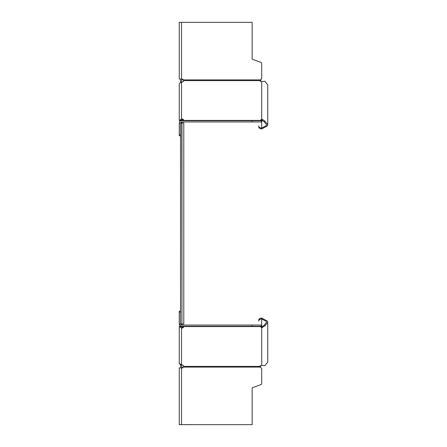 <?xml version="1.0" encoding="UTF-8"?>
<svg xmlns="http://www.w3.org/2000/svg" width="447" height="447" viewBox="0 0 447 447"><rect width="100%" height="100%" fill="white"/><g stroke="black" fill="none" stroke-linecap="round" stroke-linejoin="round"><path stroke-width="0.67" d="M258.684 320.192L258.684 320.186C258.88 318.901 259.886 318.191 261.702 318.057L267.513 321.169L267.736 322.321L264.831 325.969L261.702 327.651L260.193 326.584L183.538 326.584L183.516 326.293L260.657 326.293L260.193 326.584M258.684 321.075C258.88 319.789 259.886 319.08 261.702 318.946L266.3 321.41L266.479 322.321L264.183 325.209L262.35 326.589L260.472 326.316M182.532 327.12L182.532 328.009L183.538 327.299L183.538 326.411L182.532 327.12L179.264 326.411L181.527 328.009L181.527 364.976L182.532 364.976L183.538 365.685L183.538 366.395L260.193 366.395L261.702 365.328L264.831 365.775L267.736 362.131L264.831 365.78M261.702 318.057L261.702 365.328L260.193 366.4L260.394 366.814L260.193 365.506M261.702 326.293L261.372 326.293L261.702 326.293L261.702 325.036L181.527 325.036L180.521 324.03L179.264 324.03L179.264 311.213L180.521 311.213M261.372 325.036L261.372 326.293L252.153 326.293L252.153 325.036M252.153 326.293L181.527 326.293C180.163 326.148 179.409 325.394 179.264 324.03L180.521 326.059L179.264 324.03M182.532 328.009L181.527 328.009M260.394 366.814L260.394 366.445M252.153 387.8L261.372 384.448L252.153 387.806L252.153 424.65L181.527 424.644L181.527 367.903L182.532 367.909L183.538 366.808L183.516 367.104L260.657 367.104L261.702 368.915L261.702 383.979L261.702 368.915M252.153 424.65L179.264 424.644L179.264 367.903L181.527 367.903M261.372 384.448L261.702 383.973L261.372 384.448M183.538 365.685L182.532 364.976L181.527 364.976L179.264 363.372L179.264 326.411M262.35 326.589L262.523 327.472M264.183 325.209L264.831 325.969M261.702 128.943C259.886 128.803 258.88 128.093 258.684 126.808L258.684 126.814C258.88 128.099 259.886 128.809 261.702 128.943L267.513 125.83L267.736 124.679L267.513 125.825L261.702 128.943L261.702 128.054C259.886 127.915 258.88 127.205 258.684 125.92M264.183 121.791L266.479 124.674L266.3 125.585L261.702 128.054L261.702 120.232L264.183 121.791L264.831 121.031L267.736 124.674L267.736 84.869L264.831 81.22L261.702 81.667L260.193 80.6L183.538 80.6L183.516 79.89L260.657 79.89L260.193 80.6M260.472 120.684L261.702 120.232L261.702 119.343L262.523 119.528L262.35 120.405M182.532 119.88L183.538 120.589L182.532 119.88L181.527 119.88L182.532 119.88L182.532 118.991L183.538 119.701L183.538 120.411L260.193 120.411L261.702 119.343L261.702 81.667M260.394 80.555L261.702 78.085L260.193 81.494L260.394 80.186M261.702 78.085L261.702 63.021L261.372 62.552L252.153 59.194L252.153 22.35L181.527 22.35L181.527 79.091L182.532 79.091L183.538 80.024M180.521 79.091L179.264 79.097L179.264 22.35L181.527 22.35M181.527 79.091L179.264 79.091M182.532 79.091L183.538 80.192L183.538 81.315L182.532 82.025L181.527 82.025L181.527 118.991L182.532 118.991M260.193 120.411L260.657 120.707L183.516 120.707L183.538 120.411L183.538 120.696M261.372 121.964L261.702 121.964L261.702 120.707L181.527 120.707C180.163 120.846 179.409 121.601 179.264 122.97L180.521 122.97L181.527 121.964L261.372 121.964L261.372 120.707M252.153 121.964L252.153 120.707M181.527 118.991L179.264 120.589L180.521 120.589L181.527 119.88M180.521 120.941L180.521 120.589L179.264 120.589L179.264 83.623L181.527 82.025M179.264 122.97L179.264 134.865L180.521 134.865M179.264 135.787L180.521 135.787L179.264 135.787L179.264 134.865M262.523 119.528L264.831 121.031M183.538 326.411L181.527 326.293M261.702 365.328L262.523 365.434M181.527 424.65L179.264 424.65M180.817 367.903L180.521 364.808L179.264 363.377L179.264 345.252M181.527 121.964L183.538 121.947M183.516 121.964L258.684 121.964M252.153 22.356L252.153 59.2M181.946 324.03L181.778 122.97L183.79 122.97L183.79 324.03L181.946 324.03L181.946 122.97M182.912 367.836L181.778 367.015L181.778 364.976M181.778 82.025L181.778 79.985L182.912 79.164M181.778 325.036L181.778 324.03L180.521 324.03L180.521 122.97L181.778 122.97L181.778 121.964M181.778 120.707L181.778 119.88M181.778 327.12L181.778 326.293M180.521 326.053L180.521 326.411M180.521 365.003L181.778 365.003M180.521 82.192L180.817 79.091M180.521 81.997L181.778 81.997M179.264 312.129L180.521 312.129M267.736 362.131L267.736 322.321"/></g></svg>
